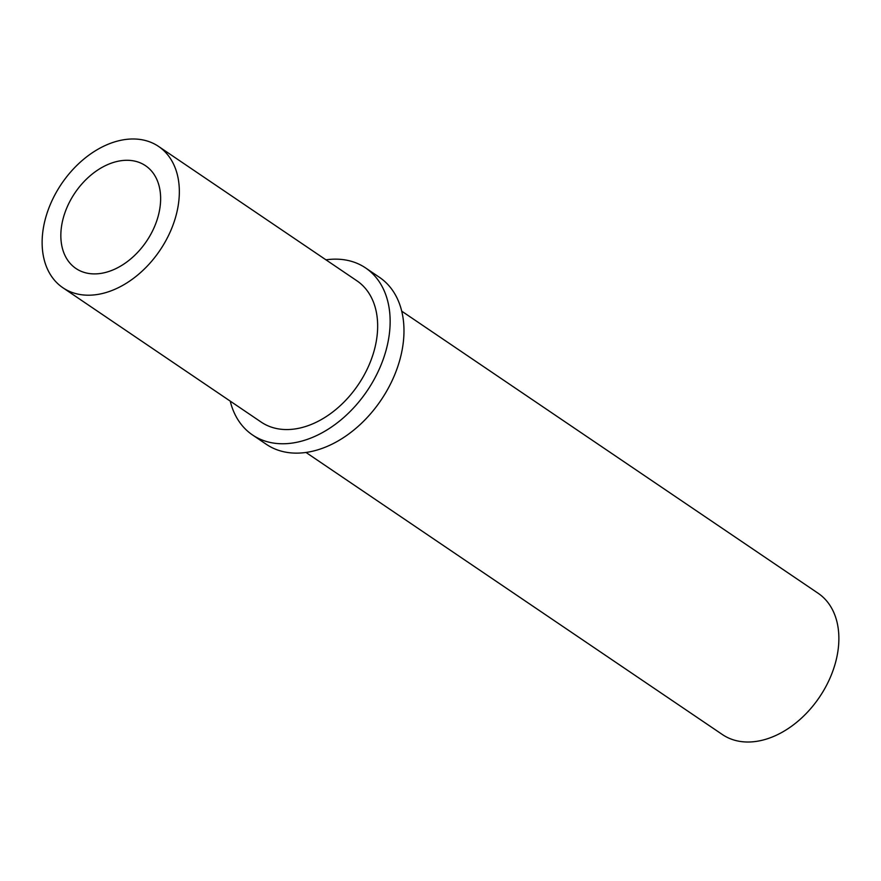 <?xml version="1.0" encoding="UTF-8"?>
<svg xmlns="http://www.w3.org/2000/svg" width="881" height="881" viewBox="0 0 881 881"><rect width="100%" height="100%" fill="white"/><g stroke="black" fill="none" stroke-linecap="round" stroke-linejoin="round"><path stroke-width="1.32" d="M175.793 216.473A85.336 59.379 -55.9 0 0 158.591 146.444A85.336 59.379 -55.9 0 0 45.68 217.717A85.336 59.379 -55.9 0 0 62.87 287.735A85.336 59.379 -55.9 0 0 175.793 216.473M62.87 287.735L261.194 422.098A85.336 59.379 -55.9 0 0 374.106 350.825A85.336 59.379 -55.9 0 0 356.915 280.808L158.591 146.444M230.227 401.119A100.852 70.183 -55.9 0 0 252.495 434.939A100.852 70.183 -55.9 0 0 385.944 350.715A100.852 70.183 -55.9 0 0 365.615 267.956A100.852 70.183 -55.9 0 0 325.948 259.829M252.495 434.939L266.326 444.31A100.852 70.183 -55.9 0 0 399.776 360.087A100.852 70.183 -55.9 0 0 379.458 277.328L365.615 267.956M63.421 217.541A62.055 43.191 -55.9 0 0 75.931 268.474A62.055 43.191 -55.9 0 0 158.051 216.638A62.055 43.191 -55.9 0 0 145.541 165.716A62.055 43.191 -55.9 0 0 63.421 217.541M305.993 452.449L722.409 734.556A85.336 59.379 -55.9 0 0 835.32 663.283A85.336 59.379 -55.9 0 0 818.13 593.265L401.714 311.158"/></g></svg>
